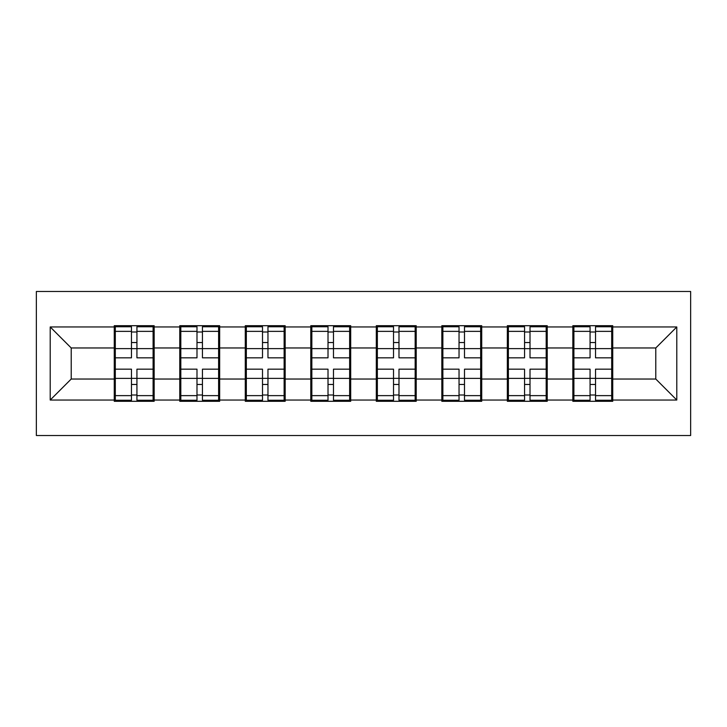 <?xml version="1.0" encoding="UTF-8"?>
<svg xmlns="http://www.w3.org/2000/svg" width="727" height="727" viewBox="0 0 727 727"><rect width="100%" height="100%" fill="white"/><g stroke="black" fill="none" stroke-linecap="round" stroke-linejoin="round"><path stroke-width="1.09" d="M36.35 435.528L690.65 435.528L690.65 291.472L36.35 291.472L36.35 435.528M612.743 360.347L611.698 360.347M573.903 360.347L572.849 360.347M572.849 366.653L573.903 366.653M611.698 366.653L612.743 366.653M547.231 360.347L546.186 360.347M508.391 360.347L507.337 360.347M507.337 366.653L508.391 366.653M546.186 366.653L547.231 366.653M481.719 360.347L480.665 360.347M442.87 360.347L441.825 360.347M441.825 366.653L442.87 366.653M480.665 366.653L481.719 366.653M416.207 360.347L415.153 360.347M377.358 360.347L376.304 360.347M376.304 366.653L377.358 366.653M415.153 366.653L416.207 366.653M350.696 360.347L349.642 360.347M311.847 360.347L310.792 360.347M310.792 366.653L311.847 366.653M349.642 366.653L350.696 366.653M285.175 360.347L284.13 360.347M246.335 360.347L245.281 360.347M245.281 366.653L246.335 366.653M284.13 366.653L285.175 366.653M219.663 360.347L218.609 360.347M180.814 360.347L179.769 360.347M179.769 366.653L180.814 366.653M218.609 366.653L219.663 366.653M655.79 379.04L655.79 347.96L612.743 347.96L612.743 379.04L655.79 379.04L676.792 400.041L676.792 326.959L612.743 326.959L612.743 325.705L572.849 325.705L572.849 347.96L547.231 347.96L547.231 379.04L572.849 379.04L572.849 347.96M676.792 400.041L612.743 400.041L612.743 401.295L572.849 401.295L572.849 400.041L547.231 400.041L547.231 401.295L507.337 401.295L507.337 400.041L481.719 400.041L481.719 401.295L441.825 401.295L441.825 400.041L416.207 400.041L416.207 401.295L376.304 401.295L376.304 400.041L350.696 400.041L350.696 401.295L310.792 401.295L310.792 400.041L285.175 400.041L285.175 401.295L245.281 401.295L245.281 400.041L219.663 400.041L219.663 401.295L179.769 401.295L179.769 400.041L154.151 400.041L154.151 401.295L114.257 401.295L114.257 400.041L50.208 400.041L50.208 326.959L114.257 326.959L114.257 347.96L71.21 347.96L71.21 379.04L114.257 379.04L114.257 347.96M572.849 326.959L547.231 326.959L547.231 325.705L507.337 325.705L507.337 326.959L481.719 326.959L481.719 325.705L441.825 325.705L441.825 326.959L416.207 326.959L416.207 325.705L376.304 325.705L376.304 326.959L350.696 326.959L350.696 325.705L310.792 325.705L310.792 326.959L285.175 326.959L285.175 325.705L245.281 325.705L245.281 326.959L219.663 326.959L219.663 325.705L179.769 325.705L179.769 326.959L154.151 326.959L154.151 325.705L114.257 325.705L114.257 326.959M572.849 379.04L572.849 400.041M547.231 379.04L547.231 400.041M547.231 326.959L547.231 347.96M481.719 379.04L507.337 379.04L507.337 347.96L481.719 347.96L481.719 400.041M507.337 379.04L507.337 400.041M507.337 326.959L507.337 347.96M481.719 326.959L481.719 347.96M416.207 379.04L441.825 379.04L441.825 347.96L416.207 347.96L416.207 400.041M441.825 379.04L441.825 400.041M441.825 326.959L441.825 347.96M416.207 326.959L416.207 347.96M350.696 379.04L376.304 379.04L376.304 347.96L350.696 347.96L350.696 400.041M376.304 379.04L376.304 400.041M376.304 326.959L376.304 347.96M350.696 326.959L350.696 347.96M285.175 379.04L310.792 379.04L310.792 347.96L285.175 347.96L285.175 400.041M310.792 379.04L310.792 400.041M310.792 326.959L310.792 347.96M285.175 326.959L285.175 347.96M219.663 379.04L245.281 379.04L245.281 347.96L219.663 347.96L219.663 400.041M245.281 379.04L245.281 400.041M245.281 326.959L245.281 347.96M219.663 326.959L219.663 347.96M154.151 379.04L179.769 379.04L179.769 347.96L154.151 347.96L154.151 400.041M179.769 379.04L179.769 400.041M179.769 326.959L179.769 347.96M154.151 326.959L154.151 347.96M154.151 360.347L153.097 360.347M115.302 360.347L114.257 360.347M114.257 366.653L115.302 366.653M153.097 366.653L154.151 366.653M114.257 379.04L114.257 400.041M71.21 379.04L50.208 400.041M50.208 326.959L71.21 347.96M612.743 379.04L612.743 400.041M612.743 326.959L612.743 347.96M676.792 326.959L655.79 347.96M153.097 369.171L153.097 400.25L136.93 400.25L136.93 369.171L153.097 369.171L153.097 326.75L136.93 326.75L136.93 331.367L153.097 331.367M115.302 348.615L131.469 348.615L131.469 326.75L115.302 326.75L115.302 369.171L131.469 369.171L131.469 400.25L115.302 400.25L115.302 395.633L131.469 395.633M131.469 342.535L136.93 342.535M136.93 332.003L131.469 332.003M131.469 348.651L136.93 348.651M131.469 348.615L131.469 357.829L115.302 357.829M115.302 331.367L131.469 331.367M131.469 378.349L136.93 378.349M131.469 394.997L136.93 394.997M131.469 384.465L136.93 384.465M115.302 369.171L115.302 395.633M136.93 395.633L153.097 395.633M136.93 331.367L136.93 357.829L153.097 357.829M218.609 369.171L218.609 400.25L202.442 400.25L202.442 369.171L218.609 369.171L218.609 326.75L202.442 326.75L202.442 331.367L218.609 331.367M180.814 348.615L196.99 348.615L196.99 326.75L180.814 326.75L180.814 369.171L196.99 369.171L196.99 400.25L180.814 400.25L180.814 395.633L196.99 395.633M196.99 342.535L202.442 342.535M202.442 332.003L196.99 332.003M196.99 348.651L202.442 348.651M196.99 348.615L196.99 357.829L180.814 357.829M180.814 331.367L196.99 331.367M196.99 378.349L202.442 378.349M196.99 394.997L202.442 394.997M196.99 384.465L202.442 384.465M180.814 369.171L180.814 395.633M202.442 395.633L218.609 395.633M202.442 331.367L202.442 357.829L218.609 357.829M284.13 369.171L284.13 400.25L267.963 400.25L267.963 369.171L284.13 369.171L284.13 326.75L267.963 326.75L267.963 331.367L284.13 331.367M246.335 348.615L262.502 348.615L262.502 326.75L246.335 326.75L246.335 369.171L262.502 369.171L262.502 400.25L246.335 400.25L246.335 395.633L262.502 395.633M262.502 342.535L267.963 342.535M267.963 332.003L262.502 332.003M262.502 348.651L267.963 348.651M262.502 348.615L262.502 357.829L246.335 357.829M246.335 331.367L262.502 331.367M262.502 378.349L267.963 378.349M262.502 394.997L267.963 394.997M262.502 384.465L267.963 384.465M246.335 369.171L246.335 395.633M267.963 395.633L284.13 395.633M267.963 331.367L267.963 357.829L284.13 357.829M349.642 369.171L349.642 400.25L333.475 400.25L333.475 369.171L349.642 369.171L349.642 326.75L333.475 326.75L333.475 331.367L349.642 331.367M311.847 348.615L328.013 348.615L328.013 326.75L311.847 326.75L311.847 369.171L328.013 369.171L328.013 400.25L311.847 400.25L311.847 395.633L328.013 395.633M328.013 342.535L333.475 342.535M333.475 332.003L328.013 332.003M328.013 348.651L333.475 348.651M328.013 348.615L328.013 357.829L311.847 357.829M311.847 331.367L328.013 331.367M328.013 378.349L333.475 378.349M328.013 394.997L333.475 394.997M328.013 384.465L333.475 384.465M311.847 369.171L311.847 395.633M333.475 395.633L349.642 395.633M333.475 331.367L333.475 357.829L349.642 357.829M415.153 369.171L415.153 400.25L398.987 400.25L398.987 369.171L415.153 369.171L415.153 326.75L398.987 326.75L398.987 331.367L415.153 331.367M377.358 348.615L393.525 348.615L393.525 326.75L377.358 326.75L377.358 369.171L393.525 369.171L393.525 400.25L377.358 400.25L377.358 395.633L393.525 395.633M393.525 342.535L398.987 342.535M398.987 332.003L393.525 332.003M393.525 348.651L398.987 348.651M393.525 348.615L393.525 357.829L377.358 357.829M377.358 331.367L393.525 331.367M393.525 378.349L398.987 378.349M393.525 394.997L398.987 394.997M393.525 384.465L398.987 384.465M377.358 369.171L377.358 395.633M398.987 395.633L415.153 395.633M398.987 331.367L398.987 357.829L415.153 357.829M480.665 369.171L480.665 400.25L464.498 400.25L464.498 369.171L480.665 369.171L480.665 326.75L464.498 326.75L464.498 331.367L480.665 331.367M442.87 348.615L459.037 348.615L459.037 326.75L442.87 326.75L442.87 369.171L459.037 369.171L459.037 400.25L442.87 400.25L442.87 395.633L459.037 395.633M459.037 342.535L464.498 342.535M464.498 332.003L459.037 332.003M459.037 348.651L464.498 348.651M459.037 348.615L459.037 357.829L442.87 357.829M442.87 331.367L459.037 331.367M459.037 378.349L464.498 378.349M459.037 394.997L464.498 394.997M459.037 384.465L464.498 384.465M442.87 369.171L442.87 395.633M464.498 395.633L480.665 395.633M464.498 331.367L464.498 357.829L480.665 357.829M546.186 369.171L546.186 400.25L530.01 400.25L530.01 369.171L546.186 369.171L546.186 326.75L530.01 326.75L530.01 331.367L546.186 331.367M508.391 348.615L524.558 348.615L524.558 326.75L508.391 326.75L508.391 369.171L524.558 369.171L524.558 400.25L508.391 400.25L508.391 395.633L524.558 395.633M524.558 342.535L530.01 342.535M530.01 332.003L524.558 332.003M524.558 348.651L530.01 348.651M524.558 348.615L524.558 357.829L508.391 357.829M508.391 331.367L524.558 331.367M524.558 378.349L530.01 378.349M524.558 394.997L530.01 394.997M524.558 384.465L530.01 384.465M508.391 369.171L508.391 395.633M530.01 395.633L546.186 395.633M530.01 331.367L530.01 357.829L546.186 357.829M611.698 369.171L611.698 400.25L595.531 400.25L595.531 369.171L611.698 369.171L611.698 326.75L595.531 326.75L595.531 331.367L611.698 331.367M573.903 348.615L590.07 348.615L590.07 326.75L573.903 326.75L573.903 369.171L590.07 369.171L590.07 400.25L573.903 400.25L573.903 395.633L590.07 395.633M590.07 342.535L595.531 342.535M595.531 332.003L590.07 332.003M590.07 348.651L595.531 348.651M590.07 348.615L590.07 357.829L573.903 357.829M573.903 331.367L590.07 331.367M590.07 378.349L595.531 378.349M590.07 394.997L595.531 394.997M590.07 384.465L595.531 384.465M573.903 369.171L573.903 395.633M595.531 395.633L611.698 395.633M595.531 331.367L595.531 357.829L611.698 357.829M115.302 378.385L131.469 378.385M136.93 378.385L153.097 378.385M136.93 348.615L153.097 348.615M180.814 378.385L196.99 378.385M202.442 378.385L218.609 378.385M202.442 348.615L218.609 348.615M246.335 378.385L262.502 378.385M267.963 378.385L284.13 378.385M267.963 348.615L284.13 348.615M311.847 378.385L328.013 378.385M333.475 378.385L349.642 378.385M333.475 348.615L349.642 348.615M377.358 378.385L393.525 378.385M398.987 378.385L415.153 378.385M398.987 348.615L415.153 348.615M442.87 378.385L459.037 378.385M464.498 378.385L480.665 378.385M464.498 348.615L480.665 348.615M508.391 378.385L524.558 378.385M530.01 378.385L546.186 378.385M530.01 348.615L546.186 348.615M573.903 378.385L590.07 378.385M595.531 378.385L611.698 378.385M595.531 348.615L611.698 348.615"/></g></svg>
